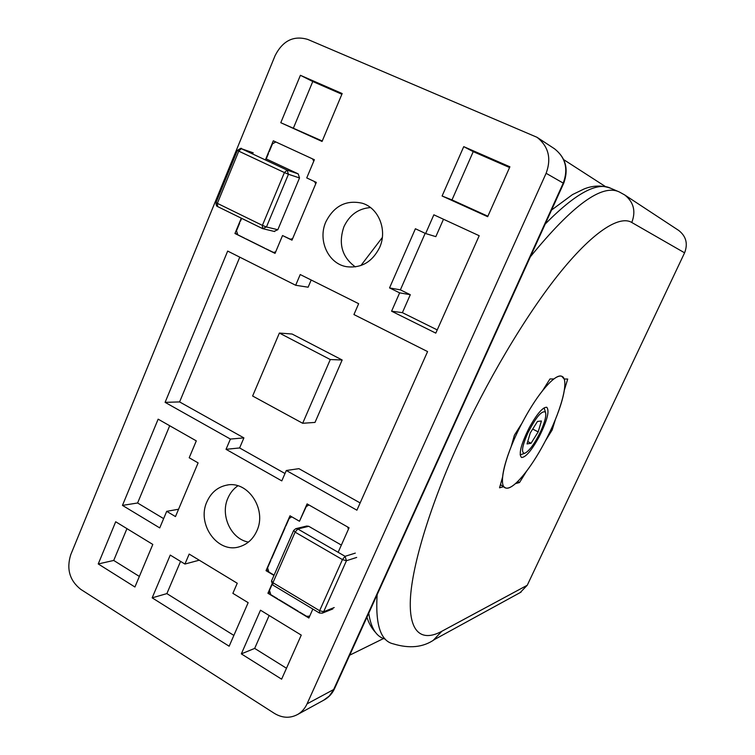 <?xml version="1.0" encoding="UTF-8"?>
<svg xmlns="http://www.w3.org/2000/svg" width="755" height="755" viewBox="0 0 755 755"><rect width="100%" height="100%" fill="white"/><g stroke="black" fill="none" stroke-linecap="round" stroke-linejoin="round"><path stroke-width="1.13" d="M370.488 207.559C358.38 208.522 349.527 214.911 343.921 226.745C338.183 243.686 341.977 257.068 355.331 266.902M379.614 247.527C372.224 262.042 361.201 268.431 346.545 266.685C328.246 263.778 317.496 240.184 325.877 221.81C334.031 205.898 346.13 199.697 362.192 203.218C378.727 207.946 387.589 230.266 379.614 247.527M237.882 485.795C233.503 488.796 230.19 492.883 227.944 498.064C219.988 515.24 230.983 539.108 248.452 542.09M256.823 530.935C253.095 539.089 247.319 544.355 239.495 546.733C217.629 553.953 196.328 524.008 206.964 501.688C211.089 492.581 217.638 487.069 226.613 485.163C247.725 480.199 267.213 509.342 256.823 530.935M546.12 173.291L307.049 703.868C304.963 708.407 301.925 711.88 297.942 714.305C290.269 718.505 282.417 718.194 274.386 713.381L80.747 589.353C69.649 580.548 66.308 569.006 70.734 554.727L275.094 55.643C282.729 40.694 293.61 35.287 307.738 39.42L537.079 137.325C548.564 146.489 551.575 158.474 546.12 173.291L563.239 183.116C568.458 169.026 565.58 157.597 554.576 148.829L554.076 148.499M300.226 274.546L358.653 303.689L353.935 314.561L427.575 351.585L356.907 510.191L286.305 470.497L281.794 480.888L226.038 449.319L230.398 439.061L165.1 402.349L227.68 251.075L295.677 285.267L300.226 274.546M273.971 575.404L266.024 570.667L289.995 515.797L299.48 521.261L307.087 503.906L349.065 527.792L338.136 552.311M312.853 609.068L308.87 618.005L267.912 593.26L271.885 584.2M435.795 333.134L391.59 311.202L399.631 292.855L389.542 287.919L415.401 228.746L425.641 233.54L433.851 214.807L479.198 235.72L435.795 333.134M265.382 159.937L273.31 140.798L314.382 159.73L306.738 177.916L316.326 182.399L291.977 240.175L282.53 235.551L275.046 253.387L234.956 233.503L241.289 218.176M158.144 419.167L196.3 440.873L189.203 457.766L198.103 462.891L175.471 516.58L166.704 511.333L159.739 527.915L122.461 505.397L158.144 419.167M152.161 597.837L170.252 555.085L184.937 564.051L189.175 554.076L237.249 583.247L232.87 593.336L248.159 602.669L229.152 646.223L152.161 597.837L166.874 593.609L233.871 635.417M342.175 93.544L322.055 141.459L280.784 122.706L300.405 75.302L342.175 93.544M463.74 146.64L509.899 166.798L487.673 216.694L442.1 195.998L463.74 146.64L473.234 151.642L451.99 199.924L442.1 195.998M241.336 653.877L260.484 610.2L301.254 635.106L281.615 679.179L241.336 653.877L254.671 648.403L286.485 668.25M98.235 563.957L115.694 521.762L152.803 544.43L134.918 587.003L98.235 563.957L113.722 560.446L139.354 576.442M295.677 285.267L308.125 287.202L311.192 280.02M239.779 257.153L179.605 401.924L165.1 402.349M179.605 401.924L243.903 437.891L230.398 439.061M226.038 449.319L239.618 447.951L284.994 473.517M286.305 470.497L298.914 468.666L360.144 502.924M267.912 593.26L269.356 592.779M308.908 504.944L306.219 506.614L299.48 521.261M267.478 570.233L266.024 570.667M399.631 292.855L410.295 294.695L402.387 312.655L391.59 311.202M402.387 312.655L437.23 329.907M443.487 219.252L435.833 236.645L425.641 233.54M425.169 233.314L400.386 289.863L389.542 287.919M236.768 233.899L234.956 233.503M292.629 238.627L290.373 239.212L282.53 235.551M169.705 425.745L137.599 502.99L122.461 505.397M137.599 502.99L163.637 518.628M178.567 509.238L166.704 511.333M184.937 564.051L199.254 560.191M180.558 561.38L166.874 593.609M280.784 122.706L322.243 140.996M341.883 94.243L312.768 81.521L300.405 75.302M312.768 81.521L293.478 127.935M509.578 167.525L473.234 151.642M451.99 199.924L487.881 216.223M269.148 615.495L254.671 648.403M126.944 528.632L113.722 560.446M349.716 655.17L383.502 638.541M563.74 159.673L605.387 186.532M342.157 359.984L292.091 334.021L279.378 333.059L330.284 359.55L342.157 359.984L315.014 422.413L302.68 423.281L252.623 396.016L279.378 333.059M239.618 447.951L243.903 437.891M410.295 294.695L400.386 289.863M330.284 359.55L302.68 423.281M441.892 631.237L527.254 585.257L684.587 252.821L631.784 222.489C620.695 215.609 595.893 228.51 560.55 271.979C525.197 315.552 485.135 384.38 458.691 442.911C431.794 501.641 411.928 564.212 410.361 599.715C408.889 635.115 423.715 641.231 441.892 631.237L433.464 640.08M503.906 486.654L499.546 487.796L502.585 477.028C503.349 469.27 506.218 459.106 511.192 446.535L514.4 435.182L521.988 423.187C528.802 410.267 535.673 399.395 542.619 390.59L549.989 378.944L553.868 378.963C557.218 376.471 559.842 375.584 561.748 376.283L564.136 379.01L567.713 379.029L564.372 389.995C563.107 398.083 560.106 407.917 555.378 419.497L552.198 429.935L545.421 440.835C539.287 452.538 532.973 462.702 526.471 471.337L519.506 482.549L515.476 483.615C511.343 487.211 508.096 488.674 505.737 488.004L500.395 484.785M517.656 481.577L519.506 482.549M551.065 429.359L552.198 429.935M527.254 585.257L520.157 592.599M678.443 230.266L678.783 230.492C686.153 236.334 688.088 243.771 684.587 252.821M382.323 237.504L360.899 265.543M538.9 437.268C531.426 450.669 525.65 457.407 521.554 457.483C518.402 454.246 521.016 444.214 529.406 427.377C537.022 413.815 542.807 407.105 546.743 407.256C549.782 410.767 547.167 420.771 538.9 437.268M544.327 442.921C560.833 412.381 570.053 378.84 561.748 376.283C555.529 373.197 537.994 393.006 523.196 420.903C505.567 453.396 497.366 486.616 505.737 488.004C512.683 490.561 530.293 469.497 544.327 442.921M500.584 484.125L501.197 485.21M521.214 454.519L520.129 454.774M544.081 407.879L544.619 409.503M527.688 433.332C535.833 417.355 541.741 410.276 545.412 412.107C546.601 415.278 544.997 421.762 540.599 431.539C534.615 443.742 529.34 450.99 524.763 453.293C521.026 453.189 521.998 446.535 527.688 433.332M527.037 443.931L530.236 432.983L537.485 421.432L541.41 420.997L538.183 431.879L531.067 443.26L527.037 443.931M527.736 441.552L531.067 443.26M532.69 429.076L538.183 431.879M271.602 558.624L285.079 527.783M298.093 611.144L279.199 599.734M277.632 598.79L270.771 594.647L269.469 590.429L272.093 584.445M274.084 575.15L268.874 572.035L267.581 567.835L270.856 560.333M309.71 616.118L306.672 616.325L299.678 612.107M341.364 545.082L308.738 526.301L306.728 526.027L295.913 528.651M347.687 527.009L348.423 529.227M285.834 526.065L289.146 518.477L291.77 516.826M264.514 248.055L246.026 238.882M240.439 221.234L241.638 218.346M274.131 231.351L277.831 229.718L299.518 177.963L298.197 173.876L266.222 158.918L268.459 153.529M314.505 181.549L315.713 183.852M313.769 161.183L312.495 158.861M269.195 151.736L272.48 143.818L275.83 141.959M244.488 238.127L237.768 234.786L236.504 230.766L239.713 223.008M275.688 251.859L273.546 252.434L266.071 248.829M307.049 703.868L333.644 689.541L563.239 183.116L563.617 183.446M323.536 700.291L329.293 696.016L334.748 688.183M377.141 594.695C375.263 624.64 380.633 641.033 393.261 643.855C409.569 648.828 423.319 647.375 434.531 639.494L521.092 592.09M551.546 210.05L572.516 194.582L584.191 188.92C593.128 185.362 601.99 185.154 610.776 188.297C597.28 181.493 575.423 193.403 545.214 224.027M368.751 613.192C370.988 628.292 376.471 636.918 385.21 639.089M631.784 222.489C636.05 211.258 633.69 202.076 624.706 194.941L619.374 191.996C602.15 183.522 572.469 205.133 530.331 256.842M308.738 526.301L297.791 528.972L345.073 556.312L355.312 553.113M356.681 557.435L346.46 560.71L323.65 611.739L334.21 607.548M295.752 528.689L297.791 528.972L295.111 532.152L342.44 559.597L345.073 556.312L346.46 560.71L342.44 559.597L319.62 610.71L272.942 582.709L295.111 532.152L293.676 530.444L295.752 528.689M293.591 530.633L271.564 580.888L272.942 582.709L272.838 585.04L319.271 612.918M323.65 611.739L322.243 613.164L319.422 613.013L319.62 610.71L323.65 611.739M262.391 228.501L217.648 206.587C216.6 206.483 216.062 205.133 216.034 202.557M299.518 177.963L288.438 174.263L266.44 226.981L277.831 229.718M253.246 152.85L241.496 148.754L287.098 170.111L298.197 173.876M253.01 152.755L241.26 148.66L238.759 151.142L284.409 172.565L287.098 170.111L288.438 174.263L284.409 172.565L262.391 225.377L266.44 226.981L262.57 228.614L262.391 225.377L217.364 203.35L217.648 206.587L262.495 228.576M237.391 150.424L216.062 202.491L217.364 203.35L238.759 151.142L237.4 150.387C240.486 148.339 241.77 147.763 241.26 148.66M226.613 485.163L227.85 484.974M297.942 714.305L324.867 699.555C329.076 697.016 332.266 693.449 334.437 688.881L563.645 183.389C568.855 169.337 565.835 157.823 554.576 148.829L537.079 137.325M678.783 230.492L624.706 194.941M618.317 191.543L610.776 188.297M366.939 617.194C368.761 623.177 371.677 628.32 375.697 632.643M545.412 412.107L544.176 408.04M524.763 453.293L520.799 454.661M308.238 504.972L308.767 504.859M291.1 516.854L291.628 516.741M332.832 608.955L322.243 613.164M272.659 584.927L271.47 581.114M309.069 616.524L309.625 616.297M273.546 252.434L275.292 252.793M290.373 239.212L292.204 239.637M274.678 231.54L262.57 228.614"/></g></svg>
